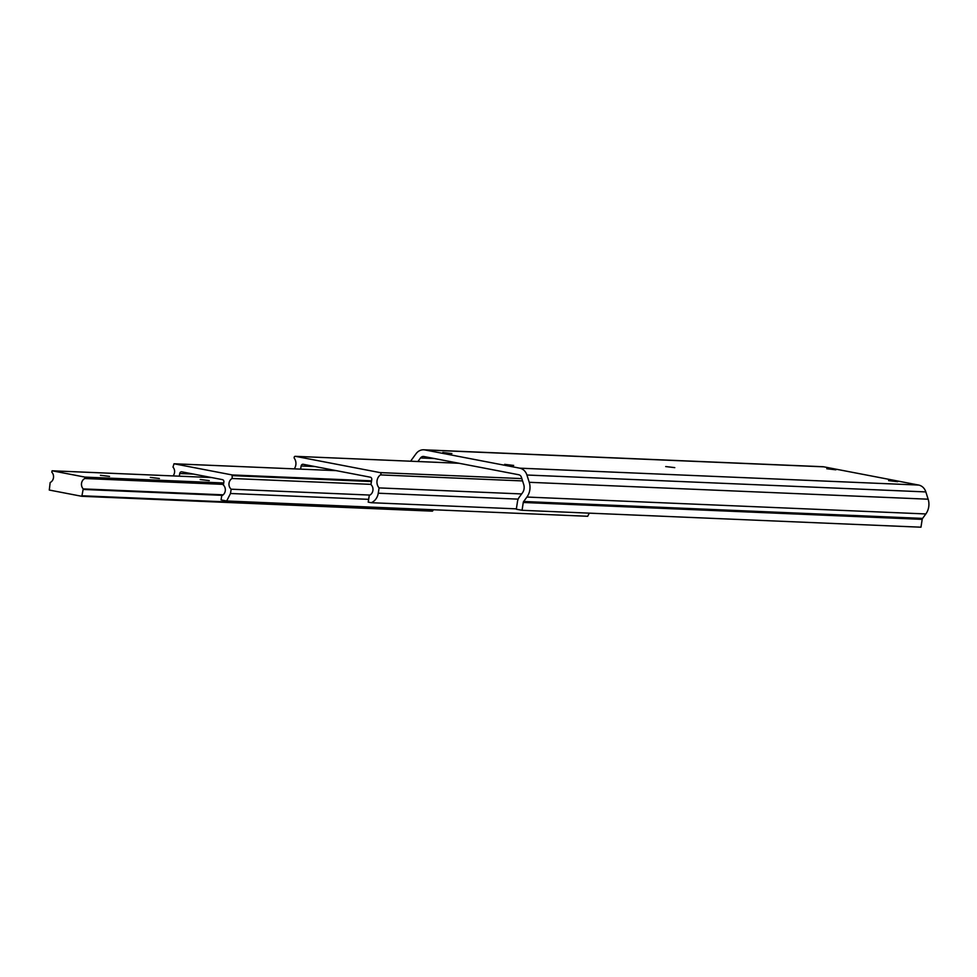 <?xml version="1.0" encoding="UTF-8"?>
<svg xmlns="http://www.w3.org/2000/svg" width="977" height="977" viewBox="0 0 977 977"><rect width="100%" height="100%" fill="white"/><g stroke="black" fill="none" stroke-linecap="round" stroke-linejoin="round"><path stroke-width="1.47" d="M173.051 475.909A6.241 5.447 -87.6 0 0 173.002 467.116L174.004 463.77L232.16 474.944L232.147 478.486A6.241 5.447 -87.6 0 0 231.17 489.196L230.487 493.495L226.676 500.993L221.071 499.919L221.718 495.742A6.241 5.447 -87.6 0 0 225.26 490.918A6.241 5.447 -87.6 0 0 223.391 485.056L223.867 482.003A2.052 1.795 -87.6 0 0 222.426 479.634L181.807 471.83A2.052 1.795 -87.6 0 0 179.731 473.515L179.316 476.178M371.004 484.36L232.147 478.486M369.917 495.07L231.17 489.196M368.647 499.345L230.487 493.495M589.29 513.157L587.702 516.283L226.676 500.993M897.655 481.698L888.582 480.623L897.655 481.698M674.777 467.629L665.703 466.554L674.777 467.629M835.86 469.815L826.786 468.74L835.86 469.815M513.694 465.431L504.62 464.356L513.694 465.431M451.899 453.56L442.825 452.473L451.899 453.56M410.706 461.205A14.96 13.08 92.4 0 1 411.671 459.703L416.055 453.707A10.771 9.416 92.4 0 1 423.713 449.799A10.771 9.416 92.4 0 1 424.922 449.945L519.727 468.166A10.771 9.416 92.4 0 1 526.921 475.017L529.229 482.296A14.96 13.08 92.4 0 1 526.921 497.049L523.672 501.494A2.052 1.795 -87.6 0 0 523.269 502.471L522.048 510.299L516.308 509.2L517.529 501.36A8.72 7.621 92.4 0 1 519.214 497.256L522.463 492.811A8.292 7.242 -87.6 0 0 523.745 484.629L521.437 477.35A4.103 3.59 -87.6 0 0 518.702 474.737L423.884 456.515A4.103 3.59 -87.6 0 0 420.513 457.957L417.912 461.51M423.713 449.799L822.634 466.701A10.771 9.416 92.4 0 1 823.843 466.835L918.649 485.056A10.771 9.416 92.4 0 1 925.842 491.919L928.15 499.198A14.96 13.08 92.4 0 1 925.842 513.951L922.593 518.396A2.052 1.795 -87.6 0 0 922.19 519.361L920.969 527.201L522.048 510.299M200.187 479.524L209.261 480.611L200.187 479.524M150.324 477.411L159.398 478.498L150.324 477.411M100.448 475.298L109.534 476.385L100.448 475.298M52.123 470.792L84.962 477.106L84.852 478.51A6.241 5.447 -87.6 0 0 83.228 488.903L81.848 496.304L49.29 490.051L50.169 482.54A6.241 5.447 -87.6 0 0 51.793 472.16L52.123 470.792L211.52 477.545L52.074 470.792M433.092 509.738L432.396 511.154L81.909 496.304M294.236 468.862A8.292 7.242 -87.6 0 0 294.37 458.36A1.258 1.099 92.4 0 1 295.42 456.332L380.053 472.599A1.258 1.099 92.4 0 1 380.432 474.907A8.292 7.242 -87.6 0 0 379.088 487.902L378.258 493.214A12.31 10.759 92.4 0 1 371.297 502.715L368.219 502.117L369.269 495.376A6.241 5.447 -87.6 0 0 372.909 490.515A6.241 5.447 -87.6 0 0 370.967 484.58L371.748 479.56A2.052 1.795 -87.6 0 0 370.307 477.191L303.2 464.295A2.052 1.795 -87.6 0 0 301.124 465.98L300.623 469.131M521.633 493.947L379.088 487.902M516.357 508.858L371.297 502.715M371.443 481.539L232.599 475.652M371.553 480.843L232.16 474.944M193.641 474.101L179.731 473.515M336.259 470.645L174.065 463.782M823.843 466.835L424.922 449.945M918.649 485.056L519.727 468.166M925.842 491.919L526.921 475.017M928.15 499.198L529.229 482.296M925.842 513.951L526.921 497.049M922.593 518.396L523.672 501.494M922.19 519.361L523.269 502.471M434.423 458.543L420.513 457.957M223.721 482.98L84.962 477.106M223.648 483.444L85.255 477.582M223.574 483.908L85.182 478.046M223.501 484.384L84.852 478.51M223.171 494.826L83.228 488.903M222.475 495.351L83.387 489.453M432.945 510.641L82.398 495.791M522.573 480.928L380.432 474.907M521.84 478.608L380.053 472.599M518.164 499.137L378.258 493.214M315.034 466.566L301.124 465.98M458.995 463.269L295.42 456.332M336.222 470.645L174.004 463.77M432.396 511.154L81.848 496.304M458.934 463.257L295.274 456.32"/></g></svg>
